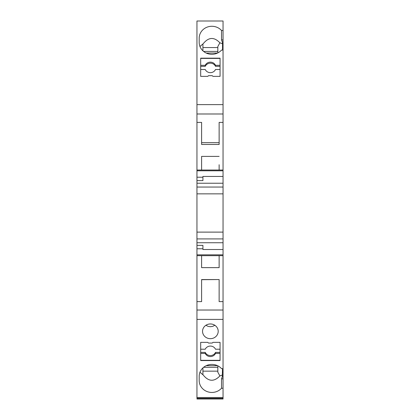 <?xml version="1.0" encoding="UTF-8"?>
<svg xmlns="http://www.w3.org/2000/svg" width="420" height="420" viewBox="0 0 420 420"><rect width="100%" height="100%" fill="white"/><g stroke="black" fill="none" stroke-linecap="round" stroke-linejoin="round"><path stroke-width="0.63" d="M223.046 32.928L223.046 21L196.954 21L223.046 21L223.046 39.9L221.529 39.9L221.529 30.487A12.674 11.912 -0 0 0 207.496 27.011A12.674 11.912 -0 0 0 199.19 38.194L199.19 42.394A12.674 11.912 -0 0 0 207.496 53.576A12.674 11.912 -0 0 0 221.529 50.101L223.046 50.101L223.046 178.453M196.954 317.746L196.954 323.988M223.046 385.581L223.046 398.328L196.954 398.328L196.954 248.761L202.918 248.761L202.918 245.364L196.954 245.364L196.954 248.761M196.954 245.364L196.954 242.734L223.046 242.734L223.046 254.83L196.954 254.83M196.954 238.917L196.954 232.113L223.046 232.113L223.046 238.917L196.954 238.917L196.954 242.734M196.954 232.113L196.954 180.6L202.918 180.6L202.918 176.447L223.046 176.447L223.046 193.851L196.954 193.851M196.954 170.783L223.046 170.783L223.046 170.037L196.954 170.037L196.954 180.6M196.954 170.037L196.954 104.617L223.046 104.617M196.954 21L196.954 104.617M223.046 317.746L223.046 323.988M223.046 317.31L223.046 324.818M223.046 379.617L223.046 390.054M221.529 39.9L222.527 42.609L222.527 48.752L223.046 48.752L223.046 39.9M223.046 48.752L223.046 59.729M223.046 170.783L223.046 176.447L202.918 176.447M223.046 189.31L223.046 236.654M223.046 238.917L223.046 242.734M196.954 255.665L223.046 255.665L223.046 254.83M223.046 245.569L223.046 319.399L196.954 319.399M221.529 378.83L222.269 376.808L223.046 376.808L223.046 378.83L221.529 378.83L221.529 388.243A12.674 11.912 180 0 1 207.496 391.718A12.674 11.912 180 0 1 199.19 380.536L199.19 376.336A12.674 11.912 180 0 1 207.496 365.153A12.674 11.912 180 0 1 221.529 368.629L223.046 368.629L223.046 319.399M223.046 376.808L223.046 359.011M196.954 397.509L223.046 397.509L223.046 378.83M223.046 388.563L223.046 399L196.954 399L223.046 399M223.046 92.573L223.046 71.327M223.046 21L223.046 26.218L223.046 21M207.764 76.372L208.509 75.673L212.237 75.673L212.982 76.372L220.064 76.372L220.064 69.51L215.497 69.51A5.591 5.255 180 0 1 210.373 72.66A5.591 5.255 180 0 1 205.249 69.51L200.681 69.51L200.681 76.372L207.764 76.372M220.064 76.372L220.064 58.16L200.681 58.16L200.681 76.372M221.529 30.487L223.046 30.487M199.972 46.52L202.918 43.948L202.918 50.831M217.534 53.046L206.194 53.046M217.828 52.904L217.828 46.526L219.881 42.809C214.011 36.645 208.357 37.076 202.918 44.095M222.527 48.752L222.527 50.101M222.527 43.738L219.881 42.809M202.918 47.57L217.828 47.57M203.59 51.419L217.828 51.419M200.681 66.323L205.249 66.323L205.249 65.305L200.681 65.305M200.681 58.412L220.064 58.412M220.064 65.305L215.497 65.305L215.497 66.323L220.064 66.323M215.497 66.323A5.591 5.255 0 0 0 210.373 63.173A5.591 5.255 0 0 0 205.249 66.323M205.249 65.305A5.591 5.255 180 0 1 210.373 62.155A5.591 5.255 180 0 1 215.497 65.305M196.954 113.988L223.046 113.988M201.611 142.674L201.611 122.404L201.611 144.47L201.611 142.674L219.135 142.674L219.135 144.47L219.135 122.404L223.046 122.404M219.135 170.037L219.135 164.745M201.611 122.404L196.954 122.404M201.611 156.382L201.611 170.037L201.611 156.382L219.135 156.382M201.611 144.47L219.135 144.47M202.918 249.517L223.046 249.517L202.918 249.517L202.918 248.761M212.982 342.353L220.064 342.353L220.064 360.57L200.681 360.57L200.681 342.353L207.764 342.353L208.509 343.056L212.237 343.056L212.982 342.353M210.373 338.678A7.828 7.355 180 0 0 218.201 331.322A7.828 7.355 180 0 0 210.373 323.962A7.828 7.355 180 0 0 202.545 331.322A7.828 7.355 180 0 0 210.373 338.678M221.529 388.243L223.046 388.243M201.611 267.64L201.611 255.665L201.611 267.64L219.135 267.64L219.135 255.665M223.046 301.618L219.135 301.618L219.135 279.552L201.611 279.552L201.611 301.618L196.954 301.618M223.046 310.034L196.954 310.034M201.611 301.618L201.611 279.689L219.135 279.552M219.135 257.618L219.135 267.64M214.856 325.29L212.73 326.351L210.373 326.713L208.016 326.351L205.889 325.29M200.681 342.353L200.681 349.219L205.249 349.219A5.591 5.255 180 0 1 210.373 346.07A5.591 5.255 180 0 1 215.497 349.219L220.064 349.219L220.064 342.353M220.064 353.425L215.497 353.425L215.497 352.401L220.064 352.401M220.064 360.313L200.681 360.313M200.681 352.401L205.249 352.401L205.249 353.425L200.681 353.425M205.249 353.425A5.591 5.255 180 0 0 210.373 356.575A5.591 5.255 180 0 0 215.497 353.425M215.497 352.401A5.591 5.255 -0 0 1 210.373 355.556A5.591 5.255 -0 0 1 205.249 352.401M199.972 372.209L202.918 374.782L202.918 367.899M217.534 365.683L206.194 365.683M217.828 365.825L217.828 372.204L219.881 375.921C214.011 382.079 208.357 381.654 202.918 374.635M202.918 371.159L217.828 371.159M222.527 368.629L222.269 376.808M222.527 374.992L219.881 375.921M203.59 367.311L217.828 367.311M196.954 183.23L223.046 183.23M196.954 177.209L202.918 177.209M222.269 41.921L223.046 41.921M223.046 187.047L196.954 187.047M222.527 369.978L223.046 369.978"/></g></svg>
